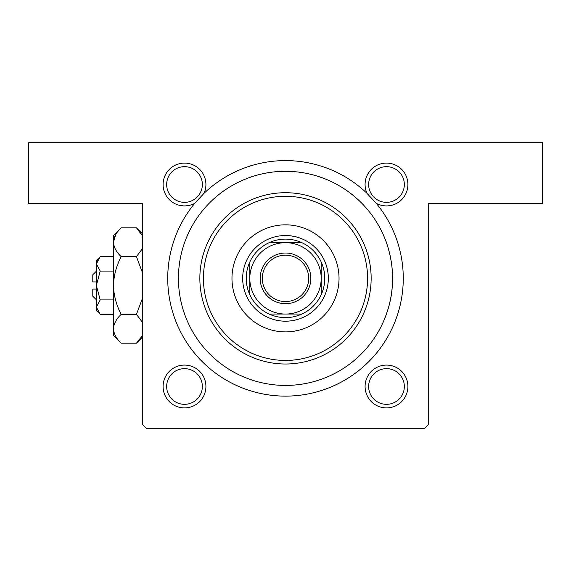 <?xml version="1.0" encoding="UTF-8"?>
<svg xmlns="http://www.w3.org/2000/svg" width="571" height="571" viewBox="0 0 571 571"><rect width="100%" height="100%" fill="white"/><g stroke="black" fill="none" stroke-linecap="round" stroke-linejoin="round"><path stroke-width="0.86" d="M384.875 238.535C384.74 238.036 394.497 260.476 392.284 286.05C390.914 311.402 377.866 332.7 377.888 332.465L378.045 332.201M184.504 163.092A21.413 21.413 0 0 1 204.011 193.341L194.747 203.312A21.413 21.413 0 0 1 163.092 184.504A21.413 21.413 0 0 1 184.504 163.092M184.504 202.348A17.844 17.844 0 0 0 202.348 184.504A17.844 17.844 0 0 0 184.504 166.661A17.844 17.844 0 0 0 166.661 184.504A17.844 17.844 0 0 0 184.504 202.348M386.496 163.092A21.413 21.413 0 0 1 407.908 184.504A21.413 21.413 0 0 1 376.253 203.312L366.989 193.341A21.413 21.413 0 0 1 386.496 163.092M386.496 202.348A17.844 17.844 0 0 0 404.339 184.504A17.844 17.844 0 0 0 386.496 166.661A17.844 17.844 0 0 0 368.652 184.504A17.844 17.844 0 0 0 386.496 202.348M386.496 365.083A21.413 21.413 0 0 1 407.908 386.496A21.413 21.413 0 0 1 386.496 407.908A21.413 21.413 0 0 1 365.083 386.496A21.413 21.413 0 0 1 386.496 365.083M386.496 404.339A17.844 17.844 0 0 0 404.339 386.496A17.844 17.844 0 0 0 386.496 368.652A17.844 17.844 0 0 0 368.652 386.496A17.844 17.844 0 0 0 386.496 404.339M184.504 365.083A21.413 21.413 0 0 1 205.917 386.496A21.413 21.413 0 0 1 184.504 407.908A21.413 21.413 0 0 1 163.092 386.496A21.413 21.413 0 0 1 184.504 365.083M184.504 404.339A17.844 17.844 0 0 0 202.348 386.496A17.844 17.844 0 0 0 184.504 368.652A17.844 17.844 0 0 0 166.661 386.496A17.844 17.844 0 0 0 184.504 404.339M204.011 193.341A117.769 117.769 0 0 1 366.989 193.341M376.253 203.312A117.769 117.769 0 0 1 285.5 396.131A117.769 117.769 0 0 1 194.747 203.312M28.55 142.75L542.45 142.75L542.45 203.419L428.25 203.419L428.25 424.681L424.681 428.25L146.319 428.25L142.75 424.681L142.75 203.419L28.55 203.419L28.55 142.75M231.969 278.363A53.531 53.531 0 0 0 285.5 331.894A53.531 53.531 0 0 0 339.031 278.363A53.531 53.531 0 0 0 285.5 224.831A53.531 53.531 0 0 0 231.969 278.363M367.581 278.363A82.081 82.081 0 0 0 285.5 196.281A82.081 82.081 0 0 0 203.419 278.363A82.081 82.081 0 0 0 285.5 360.444A82.081 82.081 0 0 0 367.581 278.363M199.85 278.363A85.65 85.65 0 0 1 285.5 192.713A85.65 85.65 0 0 1 371.15 278.363A85.65 85.65 0 0 1 285.5 364.012A85.65 85.65 0 0 1 199.85 278.363M392.562 278.363A107.062 107.062 0 0 0 285.5 171.3A107.062 107.062 0 0 0 178.438 278.363A107.062 107.062 0 0 0 285.5 385.425A107.062 107.062 0 0 0 392.562 278.363M310.838 278.363A25.338 25.338 0 0 1 285.5 303.701A25.338 25.338 0 0 1 260.162 278.363A25.338 25.338 0 0 1 285.5 253.024A25.338 25.338 0 0 1 310.838 278.363M262.303 278.363A23.197 23.197 0 0 0 285.5 301.559A23.197 23.197 0 0 0 308.697 278.363A23.197 23.197 0 0 0 285.5 255.166A23.197 23.197 0 0 0 262.303 278.363M324.756 278.363A39.256 39.256 0 0 0 321.188 262.01L321.188 294.715A39.256 39.256 0 0 0 324.756 278.363M242.675 278.363A42.825 42.825 0 0 1 285.5 235.537A42.825 42.825 0 0 1 328.325 278.363A42.825 42.825 0 0 1 285.5 321.188A42.825 42.825 0 0 1 242.675 278.363M249.812 262.01A39.256 39.256 0 0 0 249.812 294.715L249.812 262.01A39.256 39.256 0 0 1 269.148 242.675L301.852 242.675A39.256 39.256 0 0 0 269.148 242.675M269.148 314.05A39.256 39.256 0 0 0 301.852 314.05L269.148 314.05A39.256 39.256 0 0 1 249.812 294.715M285.5 314.05A35.688 35.688 0 0 0 321.188 278.363A35.688 35.688 0 0 0 285.5 242.675A35.688 35.688 0 0 0 249.812 278.363A35.688 35.688 0 0 0 285.5 314.05M321.188 294.715A39.256 39.256 0 0 1 301.852 314.05M301.852 242.675A39.256 39.256 0 0 1 321.188 262.01M96.356 299.775L92.787 296.206L92.787 289.069L96.356 289.069M96.435 308.133L96.356 310.481L100.218 314.343L96.356 307.134L100.218 299.925L96.356 285.5L100.218 271.075L96.356 263.866L100.218 256.657L113.486 256.657M100.218 271.075L113.486 271.075M97.427 260.169L96.435 262.867M100.218 314.343L113.486 314.343M100.218 299.925L113.486 299.925M142.043 336.148L136.448 343.192L121.216 343.192L113.486 335.462L113.486 235.537L121.216 227.808L136.448 227.808L142.75 236.216M121.216 343.192C116.384 338.703 113.807 333.892 113.486 328.768C113.779 323.7 116.356 318.896 121.216 314.343C116.377 305.321 113.8 295.707 113.486 285.5C113.793 275.329 116.37 265.715 121.216 256.657C116.384 252.161 113.807 247.357 113.486 242.232C113.779 237.165 116.356 232.354 121.216 227.808M121.216 256.657L136.448 256.657L142.75 273.473M142.75 248.242L136.448 256.657M115.62 234.852L113.486 242.232M113.486 328.768L113.643 330.759M121.216 314.343L136.448 314.343L142.75 322.758M142.75 297.527L136.448 314.343M96.356 307.134L96.356 260.519L100.218 256.657M96.356 281.931L92.787 281.931L92.787 274.794L96.356 271.225M142.75 336.89L136.448 343.192M142.75 234.11L136.448 227.808"/></g></svg>
